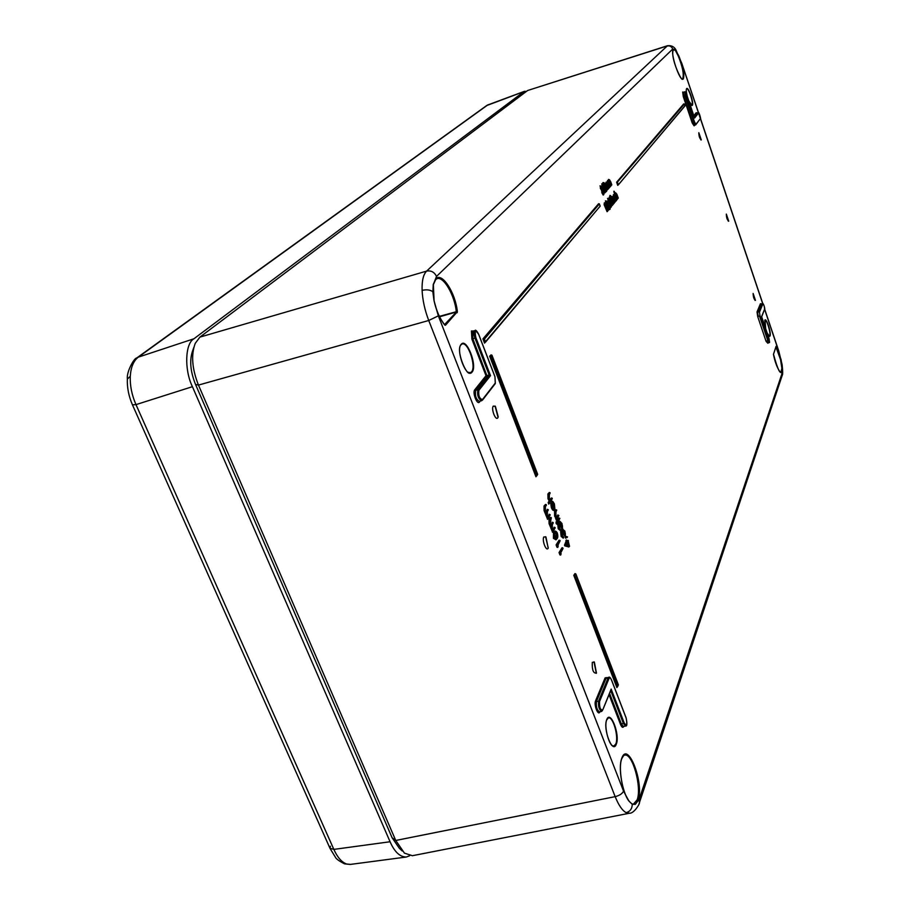 <?xml version="1.0" encoding="UTF-8"?>
<svg xmlns="http://www.w3.org/2000/svg" width="910" height="910" viewBox="0 0 910 910"><rect width="100%" height="100%" fill="white"/><g stroke="black" fill="none" stroke-linecap="round" stroke-linejoin="round"><path stroke-width="1.36" d="M399.319 848.234L392.108 837.746L195.525 384.441C190.19 371.098 189.314 359.677 192.863 350.179L193.853 347.358M633.474 804.053L637.159 799.822C642.062 787.195 632.37 752.536 624.669 755.209C624.487 754.424 623.521 755.573 621.792 758.644C618.095 767.289 622.224 792.383 628.856 800.777L628.924 801.073C622.156 792.371 618.004 767.312 621.769 758.292C627.82 740.046 644.496 783.362 638.069 800.322L635.305 804.36L632.268 804.292L628.924 801.073L623.543 791.12C622.235 793.759 619.437 795.602 615.16 796.637L428.735 320.491C424.799 310.151 422.593 300.107 422.103 290.381C421.808 280.86 423.309 274.445 426.608 271.112L667.485 45.727M592.296 662.321L594.378 662.173L596.46 673.082C593.343 673.525 591.955 669.931 592.296 662.321M543.85 536.957L545.966 537.036L548.184 548.173C546.318 552.029 541.746 540.221 543.85 536.957M493.277 406.099L495.415 406.383L498.214 416.86L497.804 417.815C495.677 421.171 490.899 408.829 493.277 406.099M753.127 293.464L755.448 300.334C754.049 299.492 753.275 297.206 753.127 293.464L755.061 300.448M726.328 214.1L728.705 221.153C727.215 220.061 726.419 217.718 726.328 214.1M698.834 132.701L701.28 139.924C699.676 138.582 698.869 136.17 698.834 132.701M563.392 537.878L561.902 536.058L563.245 538.174L561.129 536.388L560.662 531.781L561.527 531.702L561.697 529.051L562.755 528.926M564.689 535.706L563.597 531.872L564.473 534.773L564.848 533.442L564.018 533.522M560.241 530.405L558.99 528.482L560.355 530.61L558.217 528.801L557.762 524.205L558.626 524.137L558.797 521.487L559.866 521.362M561.8 528.164L560.708 524.319L561.584 527.231L561.959 525.9L561.129 525.98M557 523.944L556.181 523.637L556.033 521.953L557.273 523.807M556.533 516.721L557.898 515.333M555.487 512.944L556.692 510.066L555.794 511.636L555.817 515.572L557.546 517.688L555.794 518.12L554.622 516.129L554.531 511.227L555.817 509.896M552.632 506.995L551.79 503.594L552.541 507.029L554.895 509.122L554.395 503.924L552.95 501.603L554.338 504.015L554.793 508.952L552.632 506.995L554.327 508.701L553.519 508.531L553.143 504.572L551.79 502.65L552.518 501.899L551.528 501L552.495 501.353M554.133 510.032C553.325 510.954 552.393 510.146 551.346 507.587L550.709 503.219M549.936 499.465L551.312 498.111M549.071 503.423L548.753 504.117L549.276 503.128L548.161 502.57L549.185 500.818L547.991 498.828L547.911 493.937L549.219 492.651M555.999 539.823L553.439 538.333L553.496 531.861L555.271 531.042L553.962 532.111L553.871 538.094L555.919 539.846L554.224 538.015L553.439 538.333M610.428 205.785L609.097 203.396L609.404 202.327L608.608 202.031L609.029 200.245L609.359 201.986L609.029 200.245M608.051 201.303L608.096 198.46M610.917 207.241L610.28 207.548M609.654 206.706L609.393 205.216M608.335 208.322L608.096 206.718L607.004 205.922L607.311 204.852L606.515 204.545L606.936 202.748L607.266 204.5L606.936 202.748M605.946 203.817L605.434 200.871L606.003 200.951M608.836 209.778L606.947 207.935L607.789 207.81L608.699 210.062M607.391 181.34L608.051 180.578M608.324 180.499L608.949 179.543M611.247 185.265L611.782 184.753L610.746 181.829L609.461 179.725L609.393 180.931L609.495 179.93L610.712 181.863L611.747 184.798L611.019 185.731L609.472 181.397M605.014 184.048L605.696 183.274M608.483 188.814L607.22 184.594L606.196 183.456L605.673 183.888L606.117 182.114M609.916 187.142L607.436 181.738L609.359 187.13L609.95 186.891L608.597 180.965L610.894 185.799L608.562 180.76L608.654 183.058L608.039 181.499L609.916 187.153L607.118 182.41L607.038 183.627L607.152 182.626L608.369 184.559L609.416 187.517L608.688 188.45L607.118 184.07M602.682 183.922L603.364 182.705M606.219 191.475L605.412 191.521M602.875 193.352L601.521 190.929L601.829 189.849L601.032 189.553L601.464 187.767L601.794 189.507L601.464 187.767M600.509 188.768L600.509 185.947M603.375 194.797L601.806 192.727M608.824 198.528L609.484 196.81M611.236 203.988L610.348 202.168M609.859 195.468L609.973 196.617L610.223 195.661M611.111 196.469L610.496 195.582L610.303 196.469L611.111 196.469L610.53 197.208M611.657 197.47L612.362 196.606M614.671 202.282L613.761 197.914L615.171 201.815L614.443 202.748L612.783 198.198M615.877 201.053L615.046 201.258M613.238 196.822L613.397 194.672L614.045 194.706M614.682 195.843L614.682 196.514L614.261 195.969M615.399 199.847L615.353 198.391L616.059 198.664M617.754 198.562L616.855 194.194L618.254 198.061L617.526 198.994L615.888 194.49M548.173 509.646L546.83 511.727L547.206 515.06L548.878 516.937L546.751 517.107L544.066 510.612L544.032 506.005L545.42 504.572M553.132 522.567L551.813 524.672L552.188 528.016L553.849 529.859L551.733 530.052L549.048 523.58L549.014 518.973L550.391 517.506M775.98 346.869L773.477 354.286M444.421 324.631L445.434 325.279L457.366 311.732L439.587 316.771M629.618 813.199L626.171 812.676C622.315 810.605 618.652 805.259 615.16 796.637L395.748 840.465L404.461 853.148L412.401 855.707L629.436 813.233C633.963 813.722 640.128 803.428 639.434 802.62L639.127 803.53M776.276 346.437L781.064 359.564L782.429 368.47C783.055 379.163 775.866 367.89 773.466 354.217M444.819 325.098C439.894 319.046 436.288 310.856 434.002 300.55L432.841 291.7L433.274 284.386L435.81 278.767C441.987 271.84 455.523 292.872 457.366 311.732M682.398 78.806L682.75 78.567C684.092 74.279 682.591 66.737 678.246 55.954L674.97 49.652L678.678 55.556C683.148 66.669 684.707 74.449 683.33 78.874C680.236 83.322 669.658 52.018 673.377 49.367L674.97 49.652L672.74 49.015L436.516 276.401L433.149 285.069M676.721 51.847L676.437 51.017C674.833 47.024 671.83 45.261 667.428 45.739L527.652 90.499L199.893 337.121L195.24 343.354C190.929 354.82 192.01 368.732 198.46 385.078L395.748 840.465L392.108 837.746M439.382 316.361L456.32 311.698C454.659 295.17 443.579 276.014 437.027 278.722L435.799 279.37M780.86 372.395L781.872 368.288L780.541 359.632L775.946 346.972M761.681 316.816L764.593 309.195C764.468 306.329 763.877 304.588 762.83 303.963L759.452 312.198L759.986 315.747L768.313 340.42L769.553 342.114L761.613 316.6L764.593 309.195M610.655 690.371L611.167 689.086L610.758 690.542M480.059 401.276L479.49 402.004C477.193 405.416 472.199 392.563 474.747 389.81L486.008 375.716L489.193 375.057L490.501 375.648L486.008 375.716L471.892 339.123L471.425 330.933L473.245 331.047M566.52 536.525L565.11 536.286L565.497 538.14L567.237 537.4L565.497 538.14L566.122 536.513L567.487 536.957L565.77 536.593M562.869 528.903L561.697 529.051M562.983 529.984L565.326 533.453L565.383 535.091L564.871 531.167L562.96 529.472L562.266 530.644L562.494 529.222L562.346 531.599L562.266 530.644L561.424 530.644M562.96 529.472L564.837 531.076M564.587 535.922L563.927 534.943L565.042 535.49M562.755 530.735L563.051 532.68L561.936 532.202L561.902 536.058L561.754 531.69L560.662 531.781M561.754 531.69L562.744 532.225L561.754 531.69M561.936 532.202L561.129 532.032L561.129 536.388M564.78 531.315L563.074 529.847L564.78 531.315L565.326 533.453M561.936 532.93L563.074 534.261L562.232 532.805M560.082 522.431L562.437 525.912L562.494 527.55L561.993 523.614L560.059 521.908L559.104 524.103L559.968 521.339L558.797 521.487M560.059 521.908L559.252 521.737L558.524 523.079M561.697 528.38L561.038 527.402L562.164 527.937M559.855 523.159L560.15 525.104L559.036 524.615L558.99 528.482L558.854 524.115L557.762 524.205M558.854 524.115L559.855 524.66L558.854 524.115M559.036 524.615L558.228 524.456L558.217 528.801M561.891 523.762L560.173 522.294L561.891 523.762L562.437 525.912M559.024 525.354L560.185 526.697L559.32 525.229M557.602 522.249L556.704 521.407L557.682 521.259L559.013 518.234M557.329 522.169L559.172 518.211M556.181 523.637L556.954 523.307L556.84 522.124L556.033 521.953M557.682 523.352L557.307 522.374L557.682 523.568L556.909 524.262M557.307 522.374L556.704 521.407L558.967 518.12M556.488 519.337L556.169 520.031L556.692 519.053L555.578 518.495L556.829 517.881L555.384 515.811L555.771 509.793M555.817 515.572L555.043 515.89L556.556 519.314L556.169 520.031L555.794 518.12M556.647 509.975L554.986 511.465L554.622 516.129M555.896 515.538L556.988 517.142M557.546 517.688L558.854 515.708L557.568 517.38L557.853 515.219M556.34 519.496L558.82 515.629M554.793 508.952L553.917 504.254L553.985 508.781M554.338 504.015L552.347 502.388L553.143 504.572M552.347 502.388L551.79 502.65L551.528 501L552.347 502.388M552.188 501.399L554.406 503.89L554.895 509.361L554.258 509.918L552.12 507.268L551.312 503.412M550.891 503.366L551.346 507.587M552.541 507.029L551.767 507.359L553.917 509.998L554.895 509.122M548.866 495.643L550.175 493.027L549.185 494.358L549.185 498.271L548.411 498.589L549.845 500.307L548.764 498.509L549.174 492.537M550.049 492.719L548.366 494.187L547.991 498.828M549.276 498.248L550.402 499.874M549.185 498.271L550.948 500.386L549.697 502.889L552.177 498.271L550.96 500.125L551.107 499.078L550.3 499.829M549.162 503.412L548.753 504.117L548.161 502.57L549.151 502.422L549.993 500.978L549.503 500.398L548.935 503.583M551.562 499.328L551.267 498.009M560.526 554.509L559.934 554.907L560.56 554.19L560.071 552.893L559.036 552.552L560.025 552.393L562.073 547.9M557.648 546.865L557 547.274L557.625 546.557L557.125 545.249L556.09 544.908L557.091 544.76L559.149 540.29M557.875 545.431L560.105 540.676L559.206 540.29L556.738 544.84L557.625 546.99M557.238 532.919L557.273 533.01C556.215 531.019 555.384 530.769 554.782 532.282L554.224 538.015L554.315 532.032L553.496 531.861M554.782 532.282L555.271 531.042L557.284 532.964C558.058 535.728 558.001 537.617 557.113 538.595L557.273 533.01M556.909 538.777L555.919 539.846L556.909 538.777M610.781 207.514L609.336 205.057M610.201 205.387L611.076 207.184L609.916 205.262M611.395 206.729L609.666 199.961L607.903 198.573L607.994 200.928L608.71 198.596M608.164 198.494L607.539 198.38M608.54 198.676L608.631 200.78L608.642 198.96L609.632 200.018L609.837 202.486L611.099 203.794L610.781 206.297M611.292 206.433L610.781 203.954L610.815 205.819M611.099 203.794L609.086 202.077L609.097 203.396L609.654 202.85M609.609 202.828L610.178 204.193M609.632 200.018L608.847 199.358M609.973 209.38L609.29 207.002M609.427 206.775L610.166 206.957L610.041 209.289L609.188 206.615M608.107 207.912L608.995 209.732L607.232 207.582M609.313 209.266L607.584 202.464L605.798 201.064L605.889 203.442L606.617 201.087M606.071 200.985L605.434 200.871M606.435 201.178L606.526 203.283L606.549 201.463L607.539 202.509L607.755 205L609.029 206.308L608.733 208.356M609.029 206.308L607.732 205.273M607.562 205.364L606.515 204.545L607.004 205.922L607.743 205.262M607.516 205.341L608.096 206.718M607.539 202.509L606.754 201.849M604.957 203.84L607.835 210.756L607.095 211.712L604.126 204.704L604.365 202.896M607.334 211.256L605.07 204.067L604.126 204.704L604.342 202.828M607.812 211.006L605.139 203.021L604.377 204.193M607.653 211.12L604.354 203.897L604.786 202.828M609.017 180.919L608.471 179.429M611.793 184.741L608.836 179.611M611.713 185.06L609.666 180.385M609.393 180.464L611.565 185.162M608.415 181.295L607.562 180.464M608.562 180.76L607.926 180.646M610.348 186.323L608.949 181.727M609.45 180.214L610.86 186.049L610.121 186.777L608.961 183.49L610.405 186.288L610.883 185.776M608.073 181.431L607.311 181.329M608.494 181.511L609.279 183.342L609.882 183.103M608.904 187.995L607.323 183.069M606.674 183.615L606.481 182.307M607.05 183.149L609.234 187.869M606.196 183.456L605.559 183.354M608.016 189.075L606.595 184.423M606.049 184.002L607.596 189.633L606.231 183.672L608.506 188.563L607.778 189.507L606.606 186.209L608.062 189.018L607.812 186.459M606.128 184.218L606.936 186.049L607.527 185.811M607.095 190.099L605.127 184.423M606.845 190.11L606.64 188.859M604.092 187.835L604.672 189.314M605.036 190.156L606.253 191.418M606.674 191.225L605.832 186.266L606.674 191.225L606.083 191.771M606.652 191.248L604.104 187.824L603.569 182.648L602.83 182.614M604.706 187.585L603.831 182.91L604.706 187.585L606.697 190.975M603.228 195.093L601.76 192.59M602.636 192.92L603.535 194.751L602.067 192.886M603.853 194.296L602.113 187.483L600.316 186.061L600.407 188.415L601.135 186.084M600.577 185.981L599.952 185.868M600.964 186.163L601.044 188.268L601.066 186.448L602.067 187.528L602.272 190.008L603.569 191.35L603.751 194.001L602.955 191.6L603.273 193.386M603.569 191.35L601.521 189.599L601.749 190.497M601.726 190.52L602.272 190.008L602.636 191.76M602.067 187.528L601.271 186.846M484.928 342.422L484.006 339.271L482.937 338.895L483.983 338.793L598.598 203.817M536.297 476.101L490.717 356.549L489.648 356.163L491.093 355.15M574.961 573.755L573.778 575.291L616.878 687.573L617.389 686.618L574.79 575.62L573.778 575.291L574.756 575.131L575.018 573.88M618.015 184.935L616.627 182.216L683.74 103.876M604.991 190.372L604.627 189.325M603.546 191.123L602.625 183.82L601.942 183.854M604.411 190.873L604.786 192.988L605.195 192.192L604.32 190.975M611.565 205.524L611.554 202.031L610.906 201.929M610.201 199.859L609.563 196.833L610.201 199.859L611.463 201.406L609.711 200.063M609.939 200.917L611.281 202.122L611.588 205.706M611.463 201.406L612.521 205.194L611.224 198.653L609.689 196.742L609.313 199.154M613.613 203.92L611.77 198.243L613.647 203.681L612.908 204.613L613.317 203.84L611.179 198.517M613.465 204.045L612.908 204.613L611.986 201.997M615.149 202.054L614.239 199.017L611.85 196.514M613.465 198.13L615.001 202.168M613.567 203.271L611.565 197.459M612.851 196.81L612.885 199.165L612.282 197.629L614.193 203.01L613.647 203.51L611.486 197.265M614.432 195.161L614.739 198.471L614.432 195.161L615.262 195.377L614.386 194.968L614.716 198.596L616.343 200.541L616.502 198.892L616.286 200.359L614.739 198.494L615.729 200.234M616.286 200.359L616.047 198.778L615.786 199.938M616.297 200.803L616.514 198.926L615.729 198.721M615.262 195.536L614.659 196.264M614.182 198.994L616.002 201.019L614.398 198.755L614.193 194.66L613.397 194.672M614.386 194.968L613.749 194.854L613.761 197.606M615.433 193.83L615.945 193.091L615.706 194.638M616.559 194.41L617.663 198.3L618.288 198.016L615.945 193.091M616.582 199.597L613.829 191.362M615.535 194.137L617.287 199.244L616.548 200.155M545.272 510.044L546.307 511.568L545.397 510.1L545.397 506.654L546.307 504.743L545.317 506.426L545.272 510.044L544.499 510.373L546.091 512.057L544.84 510.283L545.374 504.47M546.25 504.652L545.488 504.572L544.499 506.256L544.066 510.612M545.363 510.01L546.387 511.443L547.342 509.577M548.127 518.529L547.479 519.326L548.002 518.325L546.876 517.767L548.139 517.164L546.296 512.637L546 515.629M547.206 515.06L546.421 515.39L547.786 517.255L547.649 518.78M547.809 516.254L546.751 517.107M547.297 515.037L548.309 516.459L549.265 514.571M550.266 523.011L551.289 524.524L550.379 523.068L551.267 517.676L550.288 519.394L550.266 523.011L549.481 523.341L551.073 525.013L549.833 523.261L550.345 517.403M551.221 517.585L550.493 517.471L549.481 519.223L549.048 523.58M550.357 522.977L551.358 524.399L552.313 522.488M552.768 531.565L552.45 532.259L552.893 531.053L551.858 530.712L553.109 530.098L551.278 525.593L550.982 528.585M552.188 528.016L551.403 528.346L552.802 531.565L552.45 532.259L552.04 530.371M552.791 529.199L551.733 530.052M552.279 527.982L553.269 529.381L554.224 527.459M568.34 540.551L567.806 541.757L566.907 540.381L566.702 541.587L565.849 540.699L566.828 540.54L566.282 539.892L566.509 540.46M569 546.808L564.496 545.158L566.452 540.335M565.451 545.34L564.757 545.841L564.496 545.158M567.567 541.075L567.533 540.483M568.932 546.887L565.042 545.249L567.044 541.507L567.715 541.916L565.394 545.17M568.841 547.001L564.757 545.841M555.043 527.538L553.405 531.042L555.18 527.846L554.361 528.938L552.302 528.073L552.359 524.478L553.269 522.875L552.461 522.465M550.163 520.019L550.379 523.068M552.154 524.899L552.302 528.073M551.073 525.013L551.926 524.683L551.278 525.593L551.073 525.013M548.878 516.937L550.22 514.958L549.401 516.027L547.331 515.117L547.388 511.545L548.309 509.964L547.501 509.543M545.181 507.063L545.397 510.1M547.183 511.966L547.331 515.117M546.091 512.057L546.944 511.738L546.296 512.637L546.091 512.057M559.968 540.369L557.557 545.01L558.228 546.341L557.853 545.079L560.105 540.915L557.773 545.124M554.861 532.509L555.714 531.633L557.17 533.146L557.034 538.151C556.488 539.607 555.726 539.414 554.736 537.571L554.679 532.907M554.656 537.764C555.714 539.732 556.545 539.926 557.113 538.367M554.736 537.571L555.714 538.822L556.567 537.901L556.749 533.385L555.748 537.73L556.397 533.476L555.339 532.145M557.17 533.146L555.51 532.077L554.861 532.748C554.292 533.01 554.247 534.602 554.747 537.526L554.702 537.48M555.964 533.715L554.952 532.6M555.236 538.458L555.748 537.73M549.344 494.437L549.299 498.327L548.912 495.347M550.96 500.125L549.299 498.327M549.845 500.307L550.948 500.386L549.993 500.978L549.845 500.307M551.904 503.878L552.597 506.915M555.953 511.716L555.93 515.617L555.544 512.637M557.568 517.38L555.93 515.617M559.411 528.244L560.867 529.836L559.502 528.062L559.115 524.831L560.697 526.253L560.162 522.078M561.663 528.494L562.516 527.686L561.959 523.534M559.138 525.059L559.502 528.062M562.323 535.819L563.768 537.412L562.403 535.649L562.016 532.418L563.586 533.817L563.062 529.643M564.871 531.167L565.406 535.228L564.791 535.615M562.016 532.668L562.403 535.649M568.409 545.5L566.316 544.919L567.419 543.077M568.659 545.591L566.68 544.464M568.397 545.033L567.533 542.861M566.839 544.976L568.352 545.522M567.715 541.439L567.283 540.79L567.715 541.916L566.065 545.022L569.546 546.307L568.045 540.392M569.512 546.216L567.965 542.11L568.443 540.767M609.575 181.898L609.393 180.931M608.654 183.058L607.743 181.261M607.22 184.594L607.038 183.627M606.288 185.776L604.866 183.843M605.798 186.334L606.606 190.69L604.752 187.54L603.933 183.183L605.798 186.334L605.195 186.573L606.071 190.156M603.569 182.648C604.081 182.307 604.832 183.524 605.844 186.277L603.831 182.91M606.162 190.543L603.921 183.422M606.606 190.69L603.876 184.411M606.492 188.563L604.263 183.797M603.842 183.706L604.866 186.721M605.685 189.803L605.503 188.768M603.239 186.163L603.398 186.994M603.717 188.905L604.752 189.86L603.899 189.985M604.035 191.248L604.854 190.144L605.571 191.999L604.991 189.485M602.625 183.82L604.024 191.1L604.604 190.656M605.343 192.408L604.957 190.247M602.454 189.542L602.101 187.46M616.661 197.322L615.979 193.307L616.855 194.194M615.933 193.58L616.661 197.345M614.17 203.249L613.01 199.404L612.885 197.015L613.761 197.914M612.862 197.254L613.567 201.087M612.885 199.165L611.998 197.39M610.53 195.548L611.099 196.696M610.018 197.311L610.235 199.756L610.018 197.311L611.167 198.653L611.384 201.087L610.235 199.768L611.384 201.087M611.213 198.63L609.928 197.026M609.916 197.766L610.837 198.801L610.906 200.939M610.235 199.04L610.872 200.234M611.167 198.653L610.018 197.595M611.224 198.642L611.816 201.133M610.803 207.275L610.473 202.373M610.564 202.509L609.654 199.938M609.666 199.961L608.016 198.482M607.926 204.511L607.573 202.441M560.753 552.848L563.028 548.514L560.674 552.688L563.017 548.275L562.516 547.774L559.673 552.472L560.753 555.02L559.934 554.907L559.036 552.552L562.016 547.774M551.79 503.537L550.641 503.128M698.8 132.769L700.962 139.981M726.316 214.134L728.353 221.232M495.051 406.053L498.066 417.326M545.579 536.673L548.252 548.048M593.957 661.775L596.334 673.332M127.354 378.708C126.467 371.928 134.1 357.892 136.716 358.005L138.32 357.141C133.565 360.758 130.881 367.139 130.278 376.308C129.914 385.647 131.825 395.088 135.988 404.62L333.845 849.394C337.485 857.425 341.762 862.305 346.676 864.022L350.577 864.386L406.338 857.027L409.693 855.73M526.412 91.432L524.524 91.296L487.646 105.014L138.32 357.141L193.944 338.759C185.105 343.343 184.127 369.756 192.419 386.682L135.988 404.62L132.451 404.836C128.731 396.271 127.025 387.683 127.343 379.072L130.278 376.308M193.944 338.759L523.978 91.591L486.6 105.594L137.023 357.778M330.398 846.232L329.966 848.256L333.845 849.394L390.072 841.75C394.53 851.931 399.956 857.027 406.338 857.027M390.072 841.75L192.419 386.682M356.322 755.243L236.02 477.83M628.56 800.561L628.856 800.777C631.017 803.45 632.587 804.531 633.576 804.042M557.728 545.056L557.819 547.399L557 547.274L556.09 544.908L559.093 540.176M607.232 182.216L607.288 181.261M485.189 342.353L484.552 343.104L482.937 338.895L598.575 203.749M536.411 476.078L535.967 476.795L489.648 356.163L491.07 355.082M461.222 344.287C466.637 337.303 477.773 366.138 472.017 372.133C466.739 379.618 455.25 350.088 461.222 344.287M687.232 96.278C686.197 92.206 685.992 89.658 686.618 88.623C688.369 86.097 694.262 103.569 692.271 105.401C691.509 106.004 690.371 104.559 688.847 101.055M765.651 328.555L764.787 320.365C766.027 316.589 771.487 332.821 770.042 335.961C769.473 337.053 768.518 336.063 767.153 333.003M606.765 719.605C610.417 709.345 620.256 734.836 616.297 744.164C612.76 754.879 602.636 728.864 606.765 719.605M618.208 184.867L617.754 185.401L616.627 182.216L683.888 103.899L617.105 182.262L618.447 184.741L684.991 105.753L683.876 103.911M605.025 192.511L604.149 191.18M602.75 189.655L601.76 183.82M611.372 198.061L611.531 197.39M617.105 199.597L616.559 200.166M616.024 198.653L615.046 195.889M614.625 194.706L613.806 191.282M548.582 515.856L549.219 514.457M547.888 518.609L547.479 519.326L547.069 517.437M546.728 510.749L547.297 509.463M553.542 528.767L554.167 527.345M551.699 523.671L552.256 522.374M623.805 726.419C622.929 728.102 621.826 727.431 620.506 724.405L609.063 694.739M599.838 711.825L599.838 711.825C598.2 716.432 593.695 704.863 595.572 700.837L605.105 677.882L607.05 677.575M767.767 343.195L766.061 341.296L757.723 316.623L757.029 311.937L760.441 303.712L761.09 303.872M694.58 125.284L694.125 125.876L692.226 122.975L683.273 96.54L682.671 92.024L683.296 92.285M693.795 115.706L696.093 112.829L696.707 113.079M634.475 803.735L635.305 804.36L639.161 799.31L782.111 373.202L781.872 368.288M780.541 359.632L778.767 351.34L764.628 309.354M762.66 303.508L700.461 118.789M698.402 112.658L681.829 63.45L678.246 55.954M434.024 300.675L438.336 315.85L623.543 791.12M612.066 745.552L613.852 746.109L615.831 743.914C618.902 736.895 613.044 716.295 608.437 717.922L606.993 719.093M767.13 332.923L769.382 336.256L769.769 335.813C771.02 333.219 766.777 319.274 765.014 320.206L765.685 328.635M688.824 100.965L691.987 105.253C693.818 103.615 688.677 87.644 686.675 88.77L686.606 88.805M467.888 372.179L470.265 372.725L471.528 371.86C476.567 366.775 468.07 341.477 462.143 343.991L461.245 344.526M472.882 331.149L472.802 338.668L487.077 376.103L475.737 390.333C474.792 395.588 476.01 399.297 479.399 401.469L479.433 401.458M683.444 92.274L683.785 96.312L692.726 122.748L694.398 125.307M632.268 804.292C632.154 808.706 630.118 811.504 626.171 812.676M639.161 799.31L639.434 802.62L782.213 375.375L782.111 373.202M782.009 364.387L782.122 365.16M432.841 291.7C430.1 289.801 426.517 289.357 422.103 290.381M438.336 315.85L428.735 320.491L198.46 385.078L195.525 384.441M681.761 63.245L676.244 50.721M527.652 90.499L666.973 46.023C669.669 45.443 671.591 46.444 672.74 49.015M674.64 50.221L673.389 49.777M199.893 337.121L426.608 271.112C431.067 270.315 434.377 272.079 436.516 276.401M461.017 344.753L460.403 345.698M494.892 376.615L478.66 334.368C475.464 329.545 474.519 330.626 475.85 337.599L490.501 375.648L478.887 390.31C478.262 395.725 479.456 398.808 482.482 399.558L481.549 400.832C478.194 398.682 476.988 394.997 477.909 389.776L489.193 375.057L474.94 338.054L471.892 339.123M475.85 337.599L474.94 338.054C473.644 334.038 473.655 331.558 474.974 330.592L476.328 331.16M478.887 390.31L474.747 389.81M700.416 118.584L698.55 113.033L694.569 118.038L686.629 94.492L685.162 92.228L685.628 95.641L694.558 122.088L695.991 124.283L700.416 118.584L695.627 124.932L694.057 122.315L685.116 95.868L684.957 91.967M685.628 95.641L683.273 96.54M694.558 122.088L692.226 122.975M696.867 113.067L694.034 116.423M694.341 117.31L697.981 112.726L696.093 112.829M698.527 112.703L681.829 63.45M782.009 375.989L782.213 375.375C782.873 374.784 782.839 371.223 782.134 364.683L778.789 351.089L764.673 309.161M780.882 372.395C779.404 372.873 776.935 366.821 773.489 354.24L776.082 346.346M444.558 324.608L456.24 312.175L457.218 312.699M437.027 278.722L435.697 279.518L433.365 284.705L434.07 300.584C436.356 310.81 439.905 318.887 444.74 324.813L444.728 324.813M444.66 324.722L445.434 325.279M605.105 677.882L606.026 678.382L596.505 701.348L595.572 700.837M599.565 701.485L596.505 701.348C595.902 706.569 596.903 710.073 599.508 711.87L601.612 711.415C599.03 709.629 598.029 706.149 598.632 700.962L608.096 677.984L606.026 678.382L608.813 677.245L608.096 677.984L609.006 678.485L599.565 701.485C599.315 707.525 600.395 710.301 602.795 709.811L611.167 689.086L624.203 722.949C626.831 726.453 627.456 724.792 626.091 717.956L611.565 680.168C610.553 677.836 609.7 677.279 609.006 678.485M624.203 722.949L621.325 723.882L623.486 726.498L625.557 726.043L623.395 723.461L610.735 690.599M602.374 710.596L601.612 711.415L602.374 710.596M609.586 693.443L621.325 723.882L620.506 724.405M757.723 316.623L766.061 341.296M769.268 342.638L767.835 340.681L759.509 316.009L758.201 316.373L757.586 312.244L758.894 311.902L762.284 303.678L760.999 304.008L757.586 312.244L757.029 311.937M768.313 340.42L766.538 341.034L767.721 343.184M759.986 315.747L759.452 312.198M762.83 303.963L760.441 303.712M769.018 338.554L761.659 316.714M764.571 309.514L764.605 309.446C765.321 308.968 763.183 302.257 762.432 303.519M602.795 709.811L611.065 689.78M479.49 402.004L479.502 401.435M482.482 399.558L495.336 382.985L494.949 376.751M494.926 383.872L495.336 382.985M696.673 113.113L698.072 112.669C698.869 110.394 701.519 120.984 700.37 118.971L700.325 119.028M694.205 125.432L695.991 124.283M686.618 94.469L686.629 94.492C685.799 92.24 685.139 91.375 684.673 91.865L683.262 92.319M565.656 536.593L566.828 537.685M566.327 536.525L567.51 536.957M557.671 522.226L559.877 518.404L558.24 521.749M555.794 511.636L554.531 511.227M556.34 509.805L555.964 511.738M558.171 516.573L558.058 515.31M558.717 515.413L557.125 518.837M549.185 494.358L547.911 493.937M549.731 492.549L549.356 494.471M552.131 498.191L550.3 498.919M551.824 498.02L552.256 498.737L549.708 502.923M549.401 503.332L552.234 498.407M606.333 203.647L606.526 201.69M609.791 182.25L610.712 181.863M608.562 181.215L609.996 186.834M607.448 184.957L608.369 184.559M600.85 188.632L601.044 186.686M599.042 203.738L484.461 339.055L485.496 342.171L600.168 206.149L599.383 203.92L483.631 338.895L485.257 342.319M484.814 342.513L600.179 206.138L485.553 342.024M490.968 354.866L490.365 356.64L536.627 475.998M536.149 476.237L537.662 474.326L491.991 355.31L491.161 356.322L536.911 475.566L537.651 474.372L536.934 475.611M575.177 573.857L574.449 575.7L617.481 686.766M684.991 105.742L618.447 184.741L617.367 182.182L684.388 103.99L684.957 105.958L618.493 184.616M602.181 183.945L603.25 190.406M603.831 191.464L604.672 190.565M611.531 199.665L613.078 204.204M611.759 198.221L611.076 198.243M613.363 199.7L614.284 199.301M616.457 195.969L617.367 195.582M615.842 194.979L614.227 191.293L615.24 195.309L614.193 194.66M615.274 195.491L616.445 198.767M616.536 199.04L616.718 199.768M545.317 506.426L544.032 506.005M545.943 504.481L546.387 505.209L545.409 506.688M547.547 510.92L547.865 509.486M547.217 509.327L548.321 509.918L547.399 511.579M549.401 516.027L549.424 514.537M550.095 514.639L548.434 518.12M550.288 519.394L549.014 518.973M550.914 517.415L551.346 518.131L550.379 519.849L551.323 517.801M552.506 523.853L552.825 522.397M552.177 522.238L553.28 522.829L552.359 524.717L553.235 522.784M554.361 528.938L554.372 527.436M567.885 541.962L568.488 540.813L567.442 540.745M574.756 575.131L617.537 686.788L618.39 684.889L575.882 574.051L574.756 575.131M575.541 573.789L574.881 573.618M575.825 573.948L618.243 685.241M618.345 684.775L616.946 687.198M491.605 355.036L537.628 474.292M491.207 355.127L491.969 355.241M599.371 203.908L600.156 206.126M553.849 529.859L553.405 531.03M554.736 527.368L554.088 527.208M552.802 531.565L555.145 527.755M545.397 506.654L546.353 504.868M547.388 511.545L548.275 509.873M549.105 514.23L549.788 514.48M562.585 547.809L560.492 552.643L561.163 553.974L560.674 552.688M556.215 537.981L557.034 538.151M550.14 492.947L549.128 494.847M558.888 517.983L559.525 518.143M556.738 510.191L555.748 512.125M557.739 514.992L558.41 515.242M559.514 528.016L560.833 529.745M562.414 535.603L563.734 537.321M567.465 536.877L566.134 536.502M569.285 546.011L566.316 544.919L567.794 542.133L569.285 546.011M567.328 543.236L567.703 545.238M567.567 545.192L567.032 543.793M606.583 182.239L608.415 184.502L609.427 187.722M606.219 183.9L607.641 189.564M604.012 190.713L603.057 185.105L604.752 189.86L604.012 190.713M604.786 189.815L602.909 184.525M603.933 190.19L603.444 187.255M618.299 198.005L615.695 192.829M615.217 201.747L612.601 196.537M614.239 202.953L613.579 201.076M613.693 203.612L611.44 198.05M611.827 201.19L612.362 205.512M605.15 203.01L607.869 210.676M560.537 554.52L560.765 552.859M346.676 864.022L344.298 863.761C339.1 860.996 336.177 858.881 335.54 857.436L330.091 848.541M608.437 717.922L606.777 719.799C603.558 726.373 609.563 747.713 613.852 746.109M686.675 88.77L686.584 88.827C686.004 89.567 686.231 92.081 687.266 96.358M462.143 343.991L461.188 344.628C455.148 349.531 466.978 377.513 470.265 372.725M682.409 78.795C682.728 83.549 669.987 58.172 673.286 49.834M399.274 848.188L402.186 850.975M479.399 401.469L482.425 400.195L495.29 383.599L494.972 376.672L478.694 334.3C476.749 330.739 475.509 329.511 474.974 330.592L472.836 331.16M762.773 303.53L700.518 118.618M769.018 338.531L769.564 342.353L767.824 343.184M625.557 726.043C627.104 726.385 627.274 723.643 626.103 717.842L611.577 680.054C610.417 677.62 609.495 676.687 608.813 677.245M686.629 94.481L694.535 117.902M557.716 523.489L556.579 522.135M607.584 202.452L605.912 200.985M607.084 184.4L605.651 183.285M602.113 187.471L600.429 185.981M550.231 514.901L547.831 518.632M561.993 523.568L559.968 521.339M559.775 527.208L560.697 526.492L560.173 522.306M562.676 534.773L563.609 533.783L563.074 529.859M566.873 544.931L567.635 542.656M609.438 181.704L608.289 180.51M607.129 182.853L607.835 186.47M603.978 190.395L603.148 185.583M604.775 189.735L602.841 184.298M603.831 194.535L603.592 191.225L602.465 189.371M608.631 200.974L608.619 199.188M609.29 209.493L609.052 206.183L607.937 204.363M612.328 197.572L611.702 197.47M350.236 864.42L344.742 863.897M488.147 104.741L486.793 105.458M329.966 848.256L132.507 404.961M355.981 754.435L236.338 478.558"/></g></svg>
